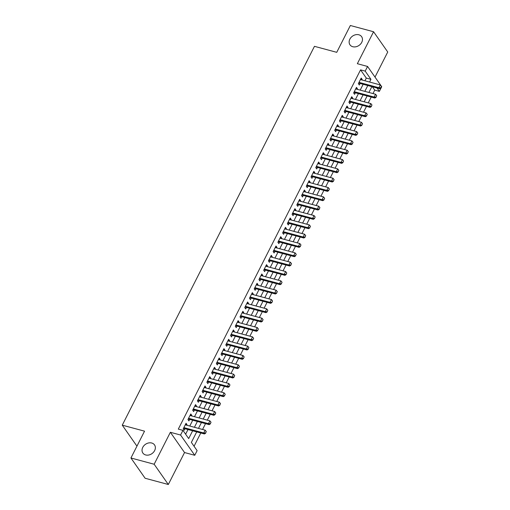 <?xml version="1.0" encoding="UTF-8"?>
<svg xmlns="http://www.w3.org/2000/svg" width="510" height="510" viewBox="0 0 510 510"><rect width="100%" height="100%" fill="white"/><g stroke="black" fill="none" stroke-linecap="round" stroke-linejoin="round"><path stroke-width="0.76" d="M151.725 443.011A7.108 5.674 145 0 1 154.524 444.911A7.108 5.674 145 0 1 153.504 452.249A7.108 5.674 145 0 1 145.669 454.958A7.108 5.674 145 0 1 142.876 453.058A7.108 5.674 145 0 1 143.89 445.721A7.108 5.674 145 0 1 151.725 443.011M358.836 34.782A7.108 5.674 145 0 1 361.628 36.682A7.108 5.674 145 0 1 360.608 44.019A7.108 5.674 145 0 1 352.773 46.722A7.108 5.674 145 0 1 349.981 44.829A7.108 5.674 145 0 1 351.001 37.485A7.108 5.674 145 0 1 358.836 34.782M196.713 431.881L191.371 442.412L197.115 450.623L194.75 455.29L180.578 435.03L182.943 430.363L188.687 438.575L192.64 430.791M184.537 452.542L170.365 432.282L154.154 464.24L130.936 457.993L145.108 478.252L168.319 484.5L184.537 452.542L194.75 455.29M137.203 445.638L136.431 445.434L122.26 425.168L314.46 46.334L336.74 52.326L350.351 25.5L373.569 31.747L357.351 63.705L367.57 66.453L381.735 86.713L379.37 91.379L377.024 88.026M375.009 77.093L387.74 52.007L373.569 31.747M372.988 93.559L374.729 90.13L379.37 91.379M194.055 446.25L200.793 432.977M202.566 429.477L205.524 423.651M207.302 420.144L210.26 414.318M212.039 410.818L214.99 404.985M216.769 401.485L219.727 395.658M221.506 392.152L224.457 386.325M226.236 382.819L229.194 376.992M230.973 373.492L233.931 367.665M235.703 364.159L238.661 358.332M240.44 354.826L243.397 348.999M245.176 345.5L248.128 339.673M249.906 336.166L252.864 330.34M254.643 326.833L257.595 321.007M259.373 317.507L262.331 311.68M264.11 308.174L267.068 302.347M268.84 298.841L271.798 293.014M273.577 289.514L276.535 283.681M278.313 280.181L281.265 274.354M283.044 270.848L286.002 265.022M287.78 261.522L290.732 255.688M292.51 252.189L295.469 246.362M297.247 242.856L300.205 237.029M301.977 233.523L304.935 227.696M306.714 224.196L309.672 218.369M311.451 214.863L314.402 209.036M316.181 205.53L319.139 199.703M320.917 196.203L323.869 190.377M325.648 186.87L328.606 181.044M330.384 177.537L333.342 171.711M335.115 168.211L338.073 162.384M339.851 158.878L342.809 153.051M344.588 149.545L347.539 143.718M349.318 140.218L352.276 134.385M354.055 130.885L357.006 125.058M358.785 121.552L361.743 115.725M363.522 112.225L366.48 106.392M368.252 102.892L371.21 97.066M154.154 464.24L168.319 484.5M186.724 425.212L187.004 424.658L186.048 423.287L183.211 428.884L184.167 430.255L184.945 428.719M191.46 415.88L191.741 415.325L190.785 413.954L187.941 419.551L188.904 420.922L189.682 419.386M196.191 406.553L196.477 405.992L195.515 404.621L192.678 410.225L193.634 411.589L194.412 410.053M200.927 397.22L201.208 396.659L200.251 395.295L197.408 400.892L198.371 402.262L199.149 400.726M205.657 387.887L205.944 387.332L204.988 385.962L202.145 391.559L203.101 392.929L203.885 391.393M210.394 378.56L210.675 377.999L209.718 376.629L206.881 382.232L207.838 383.596L208.615 382.06M215.124 369.227L215.411 368.666L214.455 367.302L211.612 372.899L212.568 374.27L213.352 372.733M219.861 359.894L220.141 359.34L219.185 357.969L216.348 363.566L217.305 364.937L218.082 363.4M224.598 350.568L224.878 350.007L223.922 348.636L221.079 354.24L222.041 355.604L222.819 354.067M229.328 341.235L229.615 340.674L228.652 339.309L225.815 344.907L226.772 346.277L227.549 344.741M234.065 331.902L234.345 331.347L233.389 329.976L230.545 335.574L231.508 336.944L232.286 335.408M238.795 322.575L239.082 322.014L238.125 320.643L235.282 326.241L236.238 327.611L237.022 326.075M243.531 313.242L243.812 312.681L242.856 311.317L240.019 316.914L240.975 318.285L241.753 316.742M248.262 303.909L248.548 303.354L247.592 301.984L244.749 307.581L245.705 308.952L246.489 307.415M252.998 294.582L253.279 294.021L252.322 292.651L249.486 298.248L250.442 299.619L251.22 298.082M257.735 285.249L258.015 284.688L257.059 283.318L254.216 288.921L255.178 290.286L255.956 288.749M262.465 275.916L262.752 275.362L261.789 273.991L258.952 279.588L259.909 280.959L260.686 279.423M267.202 266.583L267.482 266.029L266.526 264.658L263.683 270.255L264.645 271.626L265.423 270.09M271.932 257.257L272.219 256.696L271.263 255.325L268.419 260.929L269.376 262.293L270.16 260.757M276.669 247.924L276.949 247.363L275.993 245.998L273.156 251.596L274.112 252.966L274.89 251.43M281.399 238.591L281.686 238.036L280.729 236.665L277.886 242.263L278.842 243.633L279.627 242.097M286.135 229.264L286.416 228.703L285.46 227.333L282.623 232.936L283.579 234.3L284.357 232.764M290.872 219.931L291.153 219.37L290.196 218.006L287.353 223.603L288.316 224.974L289.094 223.437M295.602 210.598L295.889 210.043L294.927 208.673L292.09 214.27L293.046 215.641L293.824 214.104M300.339 201.272L300.619 200.71L299.663 199.34L296.82 204.937L297.783 206.308L298.56 204.771M305.069 191.938L305.356 191.377L304.4 190.013L301.557 195.61L302.513 196.981L303.297 195.445M309.806 182.605L310.086 182.051L309.13 180.68L306.293 186.277L307.249 187.648L308.027 186.112M314.536 173.279L314.823 172.718L313.867 171.347L311.023 176.944L311.98 178.315L312.764 176.779M319.273 163.946L319.553 163.385L318.597 162.021L315.76 167.618L316.716 168.982L317.494 167.446M324.009 154.613L324.29 154.058L323.334 152.688L320.49 158.285L321.453 159.655L322.231 158.119M328.74 145.286L329.026 144.725L328.064 143.355L325.227 148.952L326.183 150.322L326.961 148.786M333.476 135.953L333.757 135.392L332.8 134.022L329.957 139.625L330.92 140.989L331.698 139.453M338.206 126.62L338.493 126.066L337.537 124.695L334.694 130.292L335.65 131.663L336.434 130.126M342.943 117.287L343.224 116.733L342.267 115.362L339.43 120.959L340.387 122.33L341.164 120.793M347.673 107.961L347.96 107.4L347.004 106.029L344.161 111.633L345.117 112.997L345.901 111.46M352.41 98.628L352.69 98.067L351.734 96.702L348.897 102.3L349.854 103.67L350.631 102.134M357.147 89.295L357.427 88.74L356.471 87.369L353.628 92.967L354.59 94.337L355.368 92.801M374.729 90.13L372.383 86.776M364.93 80.79L366.301 78.081L360.557 69.87L178.302 429.114L182.943 430.363M185.634 434.201L187.999 429.541M189.777 426.035L192.735 420.208M194.508 416.702L197.466 410.875M199.244 407.375L202.202 401.548M203.981 398.042L206.933 392.215M208.711 388.709L211.669 382.882M213.448 379.383L216.399 373.55M218.178 370.05L221.136 364.223M222.915 360.717L225.873 354.89M227.645 351.39L230.603 345.557M232.381 342.057L235.339 336.23M237.118 332.724L240.07 326.897M241.848 323.391L244.806 317.564M246.585 314.064L249.537 308.238M251.315 304.731L254.273 298.905M256.052 295.398L259.01 289.572M260.782 286.072L263.74 280.245M265.519 276.739L268.477 270.912M270.255 267.406L273.207 261.579M274.986 258.079L277.944 252.246M279.722 248.746L282.674 242.919M284.452 239.413L287.41 233.586M289.189 230.087L292.147 224.253M293.919 220.753L296.877 214.927M298.656 211.42L301.614 205.594M303.393 202.087L306.344 196.261M308.123 192.761L311.081 186.934M312.859 183.428L315.811 177.601M317.59 174.095L320.548 168.268M322.326 164.768L325.284 158.941M327.057 155.435L330.015 149.608M331.793 146.102L334.751 140.275M336.53 136.776L339.481 130.949M341.26 127.443L344.218 121.616M345.997 118.11L348.948 112.283M350.727 108.783L353.685 102.95M355.464 99.45L358.422 93.623M360.194 90.117L363.152 84.29M361.877 79.968L362.164 79.407L361.201 78.036L358.364 83.64L359.32 85.004L360.098 83.468M170.365 432.282L180.578 435.03M360.557 69.87L365.198 71.12L367.57 66.453M130.936 457.993L144.547 431.167L122.26 425.168M371.867 86.636L368.908 92.463M367.13 95.969L364.178 101.796M362.4 105.296L359.442 111.123M357.663 114.629L354.705 120.456M352.933 123.962L349.975 129.789M348.196 133.288L345.238 139.115M343.459 142.621L340.508 148.448M338.729 151.954L335.771 157.781M333.993 161.281L331.041 167.108M329.262 170.614L326.304 176.441M324.526 179.947L321.568 185.774M319.795 189.274L316.837 195.107M315.059 198.607L312.101 204.433M310.322 207.94L307.371 213.766M305.592 217.266L302.634 223.099M300.855 226.599L297.904 232.426M296.125 235.932L293.167 241.759M291.388 245.265L288.43 251.092M286.658 254.592L283.7 260.419M281.922 263.925L278.964 269.752M277.185 273.258L274.233 279.085M272.455 282.585L269.497 288.411M267.718 291.918L264.766 297.744M262.988 301.251L260.03 307.077M258.251 310.577L255.293 316.41M253.521 319.91L250.563 325.737M248.784 329.243L245.826 335.07M244.048 338.57L241.096 344.403M239.317 347.903L236.359 353.73M234.581 357.236L231.629 363.063M229.851 366.569L226.893 372.396M225.114 375.895L222.156 381.722M220.384 385.228L217.426 391.055M215.647 394.561L212.689 400.388M210.91 403.888L207.959 409.715M206.18 413.221L203.222 419.048M201.444 422.554L198.492 428.381M369.572 82.04L370.942 79.33L365.198 71.12M194.418 427.284L197.376 421.458M199.155 417.951L202.107 412.125M203.885 408.625L206.843 402.792M208.622 399.292L211.58 393.465M213.352 389.959L216.31 384.132M218.089 380.632L221.047 374.799M222.825 371.299L225.777 365.472M227.556 361.966L230.514 356.139M232.292 352.633L235.244 346.806M237.022 343.306L239.98 337.48M241.759 333.974L244.717 328.147M246.489 324.64L249.447 318.814M251.226 315.314L254.184 309.487M255.963 305.981L258.914 300.154M260.693 296.648L263.651 290.821M265.429 287.321L268.381 281.494M270.16 277.988L273.118 272.161M274.896 268.655L277.854 262.828M279.627 259.329L282.585 253.495M284.363 249.996L287.321 244.169M289.1 240.663L292.051 234.836M293.83 231.336L296.788 225.503M298.567 222.003L301.518 216.176M303.297 212.67L306.255 206.843M308.034 203.337L310.992 197.51M312.764 194.01L315.722 188.184M317.5 184.677L320.458 178.851M322.237 175.344L325.189 169.518M326.967 166.018L329.925 160.191M331.704 156.685L334.656 150.858M336.434 147.352L339.392 141.525M341.171 138.025L344.129 132.192M345.901 128.692L348.859 122.865M350.638 119.359L353.596 113.532M355.374 110.032L358.326 104.199M360.105 100.7L363.063 94.873M364.841 91.366L367.793 85.54M366.301 78.081L370.942 79.33M360.71 79.018L362.164 79.407M355.974 88.345L357.427 88.74M351.237 97.678L352.69 98.067M346.507 107.011L347.96 107.4M341.77 116.337L343.224 116.733M337.04 125.67L338.493 126.066M332.303 135.003L333.757 135.392M327.573 144.336L329.026 144.725M322.836 153.663L324.29 154.058M318.1 162.996L319.553 163.385M313.369 172.329L314.823 172.718M308.633 181.656L310.086 182.051M303.903 190.989L305.356 191.377M299.166 200.322L300.619 200.71M294.436 209.648L295.889 210.043M289.699 218.981L291.153 219.37M284.962 228.314L286.416 228.703M280.232 237.641L281.686 238.036M275.496 246.974L276.949 247.363M270.765 256.307L272.219 256.696M266.029 265.633L267.482 266.029M261.298 274.966L262.752 275.362M256.562 284.299L258.015 284.688M251.825 293.632L253.279 294.021M247.095 302.959L248.548 303.354M242.358 312.292L243.812 312.681M237.628 321.625L239.082 322.014M232.891 330.952L234.345 331.347M228.161 340.285L229.615 340.674M223.425 349.618L224.878 350.007M218.688 358.944L220.141 359.34M213.958 368.277L215.411 368.666M209.221 377.61L210.675 377.999M204.491 386.937L205.944 387.332M199.754 396.27L201.208 396.659M195.024 405.603L196.477 405.992M190.287 414.936L191.741 415.325M185.551 424.263L187.004 424.658M380.74 87.758L381.454 86.362L380.74 87.758L378.892 87.726L379.58 88.714L359.155 83.213A1.109 0.886 -35 0 0 358.849 83.181L358.587 83.194M360.423 79.573L380.313 84.928L378.892 87.726L359.002 82.371M381.454 86.362L380.313 84.928M379.58 88.714L380.855 87.924M376.01 97.091L376.718 95.695L376.01 97.091L374.161 97.059L374.85 98.041L354.418 92.546A1.109 0.886 -35 0 0 354.118 92.514L353.857 92.527M355.693 88.906L375.577 94.254L374.161 97.059L354.272 91.704M376.718 95.695L375.577 94.254M374.85 98.041L376.125 97.257M371.274 106.424L371.988 105.022L371.274 106.424L369.425 106.386L370.113 107.374L349.688 101.879A1.109 0.886 -35 0 0 349.382 101.847L349.12 101.853M350.956 98.239L370.846 103.587L369.425 106.386L349.535 101.037M371.988 105.022L370.846 103.587M370.113 107.374L371.388 106.59M366.543 115.757L367.251 114.355L366.543 115.757L364.688 115.719L365.383 116.707L344.951 111.205A1.109 0.886 -35 0 0 344.652 111.174L344.384 111.186M346.22 107.565L366.11 112.92L364.688 115.719L344.805 110.37M367.251 114.355L366.11 112.92M365.383 116.707L366.658 115.917M361.807 125.084L362.514 123.688L361.807 125.084L359.958 125.052L360.647 126.034L340.221 120.538A1.109 0.886 -35 0 0 339.915 120.507L339.654 120.519M341.49 116.898L361.38 122.253L359.958 125.052L340.068 119.697M362.514 123.688L361.38 122.253M360.647 126.034L361.921 125.25M357.07 134.417L357.784 133.014L357.07 134.417L355.221 134.379L355.91 135.367L335.484 129.871A1.109 0.886 -35 0 0 335.178 129.84L334.917 129.852M336.753 126.231L356.643 131.58L355.221 134.379L335.338 129.03M357.784 133.014L356.643 131.58M355.91 135.367L357.185 134.583M352.34 143.75L353.047 142.347L352.34 143.75L350.491 143.712L351.18 144.7L330.748 139.198A1.109 0.886 -35 0 0 330.448 139.166L330.187 139.179M332.023 135.558L351.913 140.913L350.491 143.712L330.601 138.363M353.047 142.347L351.913 140.913M351.18 144.7L352.455 143.909M347.603 153.076L348.317 151.68L347.603 153.076L345.755 153.045L346.443 154.026L326.017 148.531A1.109 0.886 -35 0 0 325.712 148.499L325.45 148.512M327.286 144.891L347.176 150.246L345.755 153.045L325.865 147.69M348.317 151.68L347.176 150.246M346.443 154.026L347.718 153.242M342.873 162.409L343.581 161.007L342.873 162.409L341.024 162.371L341.713 163.359L321.281 157.864A1.109 0.886 -35 0 0 320.981 157.832L320.72 157.845M322.556 154.224L342.439 159.573L341.024 162.371L321.134 157.023M343.581 161.007L342.439 159.573M341.713 163.359L342.988 162.575M338.136 171.742L338.844 170.34L338.136 171.742L336.288 171.704L336.976 172.692L316.551 167.197A1.109 0.886 -35 0 0 316.245 167.165L315.983 167.172M317.819 163.557L337.709 168.906L336.288 171.704L316.398 166.356M338.844 170.34L337.709 168.906M336.976 172.692L338.251 171.902M333.406 181.069L334.114 179.673L333.406 181.069L331.551 181.037L332.246 182.019L311.814 176.524A1.109 0.886 -35 0 0 311.514 176.492L311.247 176.505M313.083 172.884L332.973 178.239L331.551 181.037L311.667 175.682M334.114 179.673L332.973 178.239M332.246 182.019L333.521 181.235M328.669 190.402L329.377 189.006L328.669 190.402L326.821 190.364L327.509 191.352L307.084 185.857A1.109 0.886 -35 0 0 306.778 185.825L306.516 185.838M308.352 182.217L328.242 187.565L326.821 190.364L306.931 185.015M329.377 189.006L328.242 187.565M327.509 191.352L328.784 190.568M323.933 199.735L324.647 198.333L323.933 199.735L322.084 199.697L322.773 200.685L302.347 195.19A1.109 0.886 -35 0 0 302.041 195.158L301.78 195.164M303.616 191.55L323.506 196.898L322.084 199.697L302.2 194.348M324.647 198.333L323.506 196.898M322.773 200.685L324.048 199.901M319.203 209.062L319.91 207.666L319.203 209.062L317.354 209.03L318.042 210.012L297.61 204.516A1.109 0.886 -35 0 0 297.311 204.484L297.049 204.497M298.885 200.876L318.769 206.231L317.354 209.03L297.464 203.675M319.91 207.666L318.769 206.231M318.042 210.012L319.317 209.227M314.466 218.395L315.18 216.999L314.466 218.395L312.617 218.363L313.306 219.345L292.88 213.849A1.109 0.886 -35 0 0 292.574 213.817L292.313 213.83M294.149 210.209L314.039 215.558L312.617 218.363L292.727 213.008M315.18 216.999L314.039 215.558M313.306 219.345L314.581 218.56M309.736 227.728L310.443 226.325L309.736 227.728L307.887 227.69L308.575 228.678L288.144 223.182A1.109 0.886 -35 0 0 287.844 223.15L287.583 223.157M289.419 219.542L309.302 224.891L307.887 227.69L287.997 222.341M310.443 226.325L309.302 224.891M308.575 228.678L309.851 227.893M304.999 237.061L305.707 235.658L304.999 237.061L303.15 237.022L303.839 238.011L283.413 232.509A1.109 0.886 -35 0 0 283.107 232.477L282.846 232.49M284.682 228.869L304.572 234.224L303.15 237.022L283.26 231.667M305.707 235.658L304.572 234.224M303.839 238.011L305.114 237.22M300.269 246.387L300.976 244.991L300.269 246.387L298.414 246.355L299.109 247.337L278.677 241.842A1.109 0.886 -35 0 0 278.377 241.81L278.109 241.823M279.945 238.202L299.835 243.55L298.414 246.355L278.53 241M300.976 244.991L299.835 243.55M299.109 247.337L300.384 246.553M295.532 255.72L296.24 254.318L295.532 255.72L293.683 255.682L294.372 256.67L273.947 251.175A1.109 0.886 -35 0 0 273.64 251.143L273.379 251.156M275.215 247.535L295.105 252.883L293.683 255.682L273.793 250.333M296.24 254.318L295.105 252.883M294.372 256.67L295.647 255.886M290.796 265.053L291.51 263.651L290.796 265.053L288.947 265.015L289.635 266.003L269.21 260.502A1.109 0.886 -35 0 0 268.904 260.47L268.642 260.483M270.478 256.861L290.368 262.216L288.947 265.015L269.063 259.666M291.51 263.651L290.368 262.216M289.635 266.003L290.91 265.213M286.065 274.38L286.773 272.984L286.065 274.38L284.217 274.348L284.905 275.33L264.473 269.835A1.109 0.886 -35 0 0 264.174 269.803L263.912 269.815M265.748 266.195L285.632 271.549L284.217 274.348L264.327 268.993M286.773 272.984L285.632 271.549M284.905 275.33L286.18 274.546M281.329 283.713L282.043 282.31L281.329 283.713L279.48 283.675L280.168 284.663L259.743 279.168A1.109 0.886 -35 0 0 259.437 279.136L259.176 279.148M261.012 275.527L280.902 280.876L279.48 283.675L259.59 278.326M282.043 282.31L280.902 280.876M280.168 284.663L281.443 283.879M276.599 293.046L277.306 291.644L276.599 293.046L274.75 293.008L275.438 293.996L255.006 288.494A1.109 0.886 -35 0 0 254.707 288.462L254.445 288.475M256.281 284.86L276.165 290.209L274.75 293.008L254.86 287.659M277.306 291.644L276.165 290.209M275.438 293.996L276.713 293.205M271.862 302.373L272.57 300.976L271.862 302.373L270.013 302.341L270.702 303.322L250.276 297.827A1.109 0.886 -35 0 0 249.97 297.795L249.709 297.808M251.545 294.187L271.435 299.542L270.013 302.341L250.123 296.986M272.57 300.976L271.435 299.542M270.702 303.322L271.977 302.538M267.132 311.706L267.839 310.303L267.132 311.706L265.276 311.667L265.971 312.655L245.54 307.16A1.109 0.886 -35 0 0 245.24 307.128L244.972 307.141M246.808 303.52L266.698 308.869L265.276 311.667L245.393 306.319M267.839 310.303L266.698 308.869M265.971 312.655L267.246 311.871M262.395 321.039L263.103 319.636L262.395 321.039L260.546 321L261.235 321.988L240.809 316.493A1.109 0.886 -35 0 0 240.503 316.461L240.242 316.468M242.078 312.853L261.968 318.202L260.546 321L240.656 315.652M263.103 319.636L261.968 318.202M261.235 321.988L262.51 321.198M257.658 330.365L258.372 328.969L257.658 330.365L255.81 330.333L256.498 331.315L236.073 325.82A1.109 0.886 -35 0 0 235.767 325.788L235.505 325.801M237.341 322.18L257.231 327.535L255.81 330.333L235.926 324.978M258.372 328.969L257.231 327.535M256.498 331.315L257.773 330.531M252.928 339.698L253.636 338.302L252.928 339.698L251.079 339.66L251.768 340.648L231.336 335.153A1.109 0.886 -35 0 0 231.036 335.121L230.775 335.134M232.611 331.513L252.495 336.861L251.079 339.66L231.189 334.311M253.636 338.302L252.495 336.861M251.768 340.648L253.043 339.864M248.191 349.031L248.905 347.629L248.191 349.031L246.343 348.993L247.031 349.981L226.606 344.486A1.109 0.886 -35 0 0 226.3 344.454L226.038 344.46M227.874 340.846L247.764 346.194L246.343 348.993L226.453 343.644M248.905 347.629L247.764 346.194M247.031 349.981L248.306 349.197M243.461 358.358L244.169 356.962L243.461 358.358L241.612 358.326L242.301 359.308L221.869 353.812A1.109 0.886 -35 0 0 221.569 353.781L221.308 353.793M223.144 350.172L243.028 355.527L241.612 358.326L221.722 352.971M244.169 356.962L243.028 355.527M242.301 359.308L243.576 358.524M238.725 367.691L239.432 366.295L238.725 367.691L236.876 367.659L237.564 368.641L217.139 363.145A1.109 0.886 -35 0 0 216.833 363.114L216.572 363.126M218.407 359.505L238.297 364.854L236.876 367.659L216.986 362.304M239.432 366.295L238.297 364.854M237.564 368.641L238.839 367.857M233.994 377.024L234.702 375.621L233.994 377.024L232.139 376.986L232.834 377.974L212.402 372.478A1.109 0.886 -35 0 0 212.103 372.447L211.835 372.453M213.671 368.838L233.561 374.187L232.139 376.986L212.256 371.637M234.702 375.621L233.561 374.187M232.834 377.974L234.109 377.19M229.258 386.357L229.965 384.954L229.258 386.357L227.409 386.319L228.097 387.307L207.672 381.805A1.109 0.886 -35 0 0 207.366 381.773L207.105 381.786M208.941 378.165L228.831 383.52L227.409 386.319L207.519 380.964M229.965 384.954L228.831 383.52M228.097 387.307L229.373 386.516M224.521 395.683L225.235 394.287L224.521 395.683L222.672 395.652L223.361 396.633L202.935 391.138A1.109 0.886 -35 0 0 202.629 391.106L202.368 391.119M204.204 387.498L224.094 392.853L222.672 395.652L202.789 390.297M225.235 394.287L224.094 392.853M223.361 396.633L224.636 395.849M219.791 405.017L220.498 403.614L219.791 405.017L217.942 404.978L218.631 405.966L198.199 400.471A1.109 0.886 -35 0 0 197.899 400.439L197.638 400.452M199.474 396.831L219.357 402.18L217.942 404.978L198.052 399.63M220.498 403.614L219.357 402.18M218.631 405.966L219.906 405.182M215.054 414.349L215.768 412.947L215.054 414.349L213.205 414.311L213.894 415.299L193.469 409.798A1.109 0.886 -35 0 0 193.162 409.766L192.901 409.779M194.737 406.158L214.627 411.513L213.205 414.311L193.315 408.963M215.768 412.947L214.627 411.513M213.894 415.299L215.169 414.509M210.324 423.676L211.032 422.28L210.324 423.676L208.475 423.644L209.164 424.626L188.732 419.131A1.109 0.886 -35 0 0 188.432 419.099L188.171 419.112M190.007 415.491L209.891 420.846L208.475 423.644L188.585 418.289M211.032 422.28L209.891 420.846M209.164 424.626L210.439 423.842M205.587 433.009L206.295 431.607L205.587 433.009L203.739 432.971L204.427 433.959L184.002 428.464A1.109 0.886 -35 0 0 183.696 428.432L183.434 428.445M185.27 424.824L205.16 430.172L203.739 432.971L183.849 427.622M206.295 431.607L205.16 430.172M204.427 433.959L205.702 433.175M358.823 82.735L359.155 83.213M354.087 92.068L354.418 92.546M349.35 101.401L349.688 101.879M344.62 110.727L344.951 111.205M339.883 120.06L340.221 120.538M335.153 129.393L335.484 129.871M330.416 138.726L330.748 139.198M325.686 148.053L326.017 148.531M320.949 157.386L321.281 157.864M316.213 166.719L316.551 167.197M311.483 176.046L311.814 176.524M306.746 185.379L307.084 185.857M302.016 194.712L302.347 195.19M297.279 204.038L297.61 204.516M292.549 213.371L292.88 213.849M287.812 222.704L288.144 223.182M283.075 232.031L283.413 232.509M278.345 241.364L278.677 241.842M273.609 250.697L273.947 251.175M268.878 260.023L269.21 260.502M264.142 269.356L264.473 269.835M259.411 278.69L259.743 279.168M254.675 288.022L255.006 288.494M249.938 297.349L250.276 297.827M245.208 306.682L245.54 307.16M240.471 316.015L240.809 316.493M235.741 325.342L236.073 325.82M231.004 334.675L231.336 335.153M226.274 344.008L226.606 344.486M221.538 353.334L221.869 353.812M216.801 362.667L217.139 363.145M212.071 372L212.402 372.478M207.334 381.327L207.672 381.805M202.604 390.66L202.935 391.138M197.867 399.993L198.199 400.471M193.137 409.32L193.469 409.798M188.4 418.653L188.732 419.131M183.664 427.986L184.002 428.464"/></g></svg>
